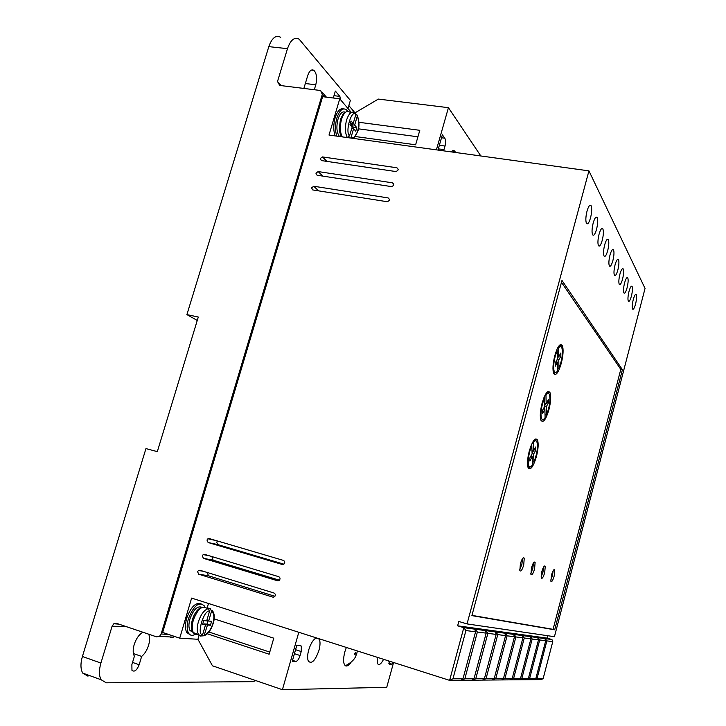 <?xml version="1.0" encoding="UTF-8"?>
<svg xmlns="http://www.w3.org/2000/svg" width="726" height="726" viewBox="0 0 726 726"><rect width="100%" height="100%" fill="white"/><g stroke="black" fill="none" stroke-linecap="round" stroke-linejoin="round"><path stroke-width="1.09" d="M351.003 662.366C348.834 665.388 346.974 666.522 345.404 665.76C343.189 663.827 342.999 659.172 344.85 651.794L346.347 647.438M340.83 135.335L339.305 128.811L340.394 119.554L343.144 113.955L346.42 111.668M201.91 607.326C197.508 605.566 193.524 609.423 189.958 618.897C188.569 623.906 188.588 627.781 190.012 630.522L192.381 631.302L191.501 623.634L192.354 619.677C194.405 613.452 197.209 609.468 200.757 607.726L202.373 607.235M201.583 635.967L204.042 635.749L207.491 625.013L210.431 625.258L211.593 621.311L208.661 621.048L211.529 611.31L210.404 608.76L208.698 608.216L206.738 607.998L208.444 608.542L209.569 611.101L206.692 620.866L203.716 620.603L202.536 624.596L205.522 624.85L202.636 634.633L201.637 635.949L198.906 635.613M133.412 653.563L141.643 656.422L139.156 664.744C136.824 670.397 134.428 672.267 131.96 670.343L131.878 664.617L134.401 656.204C132.849 653.473 132.785 649.598 134.192 644.57C136.261 638.39 139.201 634.288 143.013 632.273M148.676 634.188C149.928 636.965 149.901 640.65 148.594 645.242C147.033 650.151 144.719 653.872 141.643 656.422M336.846 136.134C335.049 130.852 335.049 124.799 336.864 117.966C339.596 110.125 342.799 107.412 346.474 109.817L347.7 111.323M343.625 108.864C340.249 107.956 337.427 110.915 335.14 117.739C333.325 124.573 333.325 130.616 335.14 135.898M195.185 634.37C192.308 635.994 190.067 635.559 188.488 633.054C186.736 629.696 186.718 624.923 188.424 618.752C193.697 605.593 198.978 601.291 204.269 605.856L204.814 606.963M190.058 634.76L186.773 632.491C185.03 629.124 185.003 624.36 186.709 618.198C190.856 607.018 195.63 602.181 201.011 603.678M207.799 572.66L207.473 573.331L208.589 575.809L198.706 574.202L197.581 571.689L198.452 570.464L199.886 570.228L274.02 593.024C275.544 593.95 275.717 595.193 274.546 596.727L273.357 597.189M393.828 184.34L392.485 182.825C394.445 184.431 394.082 185.684 391.396 186.591L317.08 175.238L315.901 173.142L318.17 171.572L322.771 176.1M217.519 540.988L216.693 542.168L217.818 544.609L208.108 542.513L206.974 540.035L207.917 538.774L209.279 538.565L283.439 560.408C284.991 561.352 285.146 562.586 283.902 564.129L282.541 564.529M631.411 296.09C632.509 291.471 632.745 288.258 632.11 286.434C631.257 285.527 630.222 287.215 628.997 291.471C627.908 296.099 627.672 299.321 628.299 301.136C629.161 302.043 630.195 300.355 631.411 296.09M627.082 287.805C628.199 283.086 628.435 279.773 627.763 277.886C626.883 276.933 625.812 278.63 624.56 282.977C623.443 287.705 623.207 291.017 623.87 292.896C624.759 293.858 625.83 292.161 627.082 287.805M635.568 304.031C636.638 299.511 636.874 296.38 636.266 294.62C635.45 293.767 634.451 295.428 633.253 299.611C632.183 304.14 631.947 307.279 632.546 309.022C633.371 309.884 634.379 308.223 635.568 304.031M622.554 279.147C623.707 274.319 623.924 270.925 623.226 268.956C622.309 267.948 621.211 269.664 619.922 274.101C618.779 278.938 618.552 282.332 619.242 284.293C620.167 285.309 621.274 283.585 622.554 279.147M617.826 270.09C618.997 265.153 619.224 261.669 618.488 259.618C617.527 258.556 616.392 260.289 615.067 264.818C613.897 269.763 613.67 273.257 614.405 275.299C615.367 276.361 616.51 274.628 617.826 270.09M612.88 260.625C614.078 255.57 614.296 251.976 613.515 249.844C612.517 248.719 611.337 250.47 609.985 255.098C608.787 260.162 608.569 263.756 609.332 265.879C610.348 267.005 611.528 265.253 612.88 260.625M607.689 250.697C608.923 245.524 609.132 241.822 608.315 239.598C607.272 238.409 606.047 240.179 604.658 244.907C603.433 250.089 603.215 253.791 604.023 256.006C605.085 257.204 606.301 255.434 607.689 250.697M602.244 240.288C603.515 234.979 603.714 231.167 602.852 228.853C601.763 227.592 600.502 229.38 599.068 234.208C597.807 239.516 597.598 243.328 598.451 245.642C599.558 246.913 600.819 245.125 602.244 240.288M596.536 229.362C597.834 223.917 598.024 219.987 597.117 217.555C595.973 216.23 594.667 218.027 593.196 222.964C591.899 228.418 591.699 232.347 592.597 234.761C593.759 236.113 595.075 234.307 596.536 229.362M590.528 217.864C591.862 212.282 592.044 208.226 591.091 205.685C589.884 204.269 588.523 206.093 587.016 211.139C585.682 216.729 585.492 220.795 586.445 223.318C587.661 224.751 589.022 222.936 590.528 217.864M212.636 556.797L212.092 557.722L213.208 560.191L203.416 558.33L202.282 555.835L203.189 554.591L204.587 554.374L278.739 576.689C280.272 577.624 280.436 578.867 279.229 580.401L277.958 580.836M398.175 169.358L396.922 167.788C398.774 169.439 398.383 170.683 395.734 171.527L321.364 160.573L320.248 158.504L322.516 156.925L326.863 161.39M389.463 199.369L388.12 197.917C390.08 199.469 389.744 200.73 387.13 201.71L312.725 189.931L311.545 187.816L313.813 186.255L318.678 190.874M318.977 638.717L319.24 639.143C320.375 641.648 320.266 645.414 318.932 650.442C315.247 660.687 311.726 664.272 308.368 661.195C307.261 658.682 307.379 654.925 308.713 649.906C310.782 643.363 313.333 639.361 316.391 637.891M455.61 152.496L454.812 151.244C453.741 150.173 452.534 150.382 451.2 151.888M345.177 112.167C342.345 111.06 339.95 113.419 337.989 119.236C336.147 126.923 336.655 132.676 339.505 136.497M194.74 633.099L193.951 632.845M190.012 630.522L193.107 632.364M520.388 563.793C521.94 558.775 523.228 556.915 524.254 558.194L523.709 565C522.166 570.019 520.869 571.879 519.834 570.6L520.388 563.793M519.653 569.783L521.858 564.501L522.575 558.512M531.486 567.85C532.957 563.049 534.164 561.225 535.126 562.387L534.572 568.975C533.111 573.776 531.904 575.591 530.933 574.429L531.486 567.85M530.751 573.513L532.784 568.485L533.51 562.832M541.823 571.616C543.211 567.015 544.355 565.245 545.253 566.298L544.7 572.669C543.311 577.27 542.168 579.049 541.269 577.996L541.823 571.616M541.079 576.97L542.957 572.197L543.692 566.852M551.461 575.146C552.785 570.727 553.865 568.993 554.7 569.946L554.156 576.126C552.84 580.546 551.76 582.279 550.907 581.326L551.461 575.146M550.735 580.192L552.468 575.664L553.194 570.618M554.782 355.704C557.668 346.257 560.182 342.863 562.323 345.522C563.621 349.251 563.276 355.168 561.289 363.29C558.421 372.765 555.898 376.159 553.72 373.454C552.441 369.743 552.804 363.826 554.782 355.704M560.817 346.465L560.127 344.714M542.077 403.22C545.126 393.301 547.767 389.753 549.981 392.566C551.188 396.178 550.834 401.895 548.91 409.709C545.879 419.655 543.239 423.194 540.979 420.354C539.781 416.751 540.153 411.043 542.077 403.22M548.439 393.438L547.758 391.659M529.245 451.191C532.476 440.8 535.225 437.079 537.512 440.029C538.656 443.532 538.284 449.04 536.423 456.572C533.22 466.981 530.452 470.702 528.111 467.725C527.003 464.232 527.375 458.714 529.245 451.191M535.951 440.836L535.271 439.03M349.542 135.916C344.786 131.987 351.765 108.356 355.822 114.617L353.217 123.456L351.048 120.943L349.986 124.563L352.155 127.059L349.542 135.916L347.282 137.504L345.612 137.341M555.227 356.221L557.214 350.513L557.368 359.152L555.19 363.018L555.218 366.249L557.423 362.328L557.577 370.895C556.18 372.892 555.091 373.128 554.301 371.603C553.203 368.391 553.511 363.263 555.227 356.221M556.543 350.377L557.214 350.513M542.54 403.665L544.564 397.83L544.799 406.224L542.558 410.281L542.612 413.421L544.881 409.301L545.108 417.622C543.583 419.864 542.404 420.163 541.587 418.512C540.552 415.39 540.87 410.435 542.54 403.665M543.901 397.694L544.564 397.83M529.735 451.554L531.786 445.61L532.104 453.741L529.808 457.997L529.889 461.046L532.222 456.727L532.53 464.785C530.86 467.308 529.608 467.671 528.755 465.883C527.793 462.852 528.111 458.079 529.735 451.554M531.142 445.455L531.786 445.61M170.41 637.673L173.369 637.147L174.186 636.321M126.787 626.792L112.113 626.166L100.905 663.065C98.881 670.189 98.954 675.752 101.123 679.754L106.277 682.812L252.993 681.65L255.815 680.616M303.876 88.391L307.742 75.531C309.421 70.74 311.481 69.024 313.931 70.386C316.69 73.426 317.307 78.227 315.783 84.779L314.322 89.67M347.981 108.492L350.377 100.379L299.203 39.249C294.529 36.654 290.618 39.794 287.478 48.669L277.504 81.512L281.334 85.632M333.288 98.001L335.358 91.068L339.868 96.404L340.512 99.689M351.257 112.358L339.759 98.809L322.625 96.676L162.678 632.464L179.721 638.181L197.935 639.27L199.006 635.64M345.848 665.579L346.955 665.942M277.504 81.512L279.728 85.441L320.638 90.514L322.29 94.362L161.136 633.989L159.557 636.312L156.553 636.847L116.577 623.344L113.837 623.761L112.113 626.166M354.787 112.612L348.843 105.56M100.905 663.065L82.41 656.486L145.953 448.595L157.324 451.636L198.298 317.035L186.9 314.612L268.811 46.636L287.478 48.669M280.717 37.316C275.934 34.73 271.96 37.834 268.811 46.636M198.706 574.202L272.84 597.117M393.828 184.331L392.485 182.825L318.17 171.572M208.108 542.513L282.26 564.474M461.809 679.681L461.645 680.271L472.082 680.18L474.014 678.728L464.849 678.765L461.645 680.271L449.612 680.371L452.933 678.819L465.92 630.558L463.805 627.672L449.612 680.371L191.619 598.097L179.721 638.181M547.114 638.118L551.951 639.542L463.805 627.672L457.625 625.821L547.114 638.118L547.74 635.722M339.759 98.809L329.005 135.054L588.94 170.864L467.045 623.915L458.796 621.465L457.625 625.821M203.416 558.33L277.559 580.773M396.823 167.77L322.516 156.925M388.12 197.917L313.813 186.255M480.83 155.972L448.432 107.684L378.346 99.081L355.159 112.757M467.045 623.915L554.437 636.702L645.042 288.422L588.94 170.864M207.173 607.952L208.489 603.478M208.852 632.074L209.297 631.484M298.794 632.282L282.414 689.7L212.455 665.796L197.935 639.27M82.41 656.486C80.386 663.555 80.486 669.091 82.719 673.093L87.991 676.187M197.263 320.447L186.9 314.612M333.86 98.074L333.688 96.676M274.936 596.282L208.589 575.809M283.866 564.156L217.818 544.609M472.082 680.18L541.532 679.581L543.202 678.402L552.767 641.639L551.951 639.542M622.418 369.697L561.978 280.436L471.891 615.612L554.7 629.805L622.418 369.697L620.794 369.371L561.47 282.332M279.446 580.201L213.208 560.191M448.432 107.684L436.408 149.846M355.413 136.542L415.626 144.792L419.791 130.308L358.898 122.286M417.922 136.806L358.408 128.82M214.134 618.861L273.766 638.181L269.146 654.217L207.273 633.771M209.124 632.092L269.763 652.075M282.414 689.7L386.749 687.295L393.574 662.502M294.429 653.672L300.083 655.524C298.903 659.144 297.497 661.114 295.845 661.431L292.251 661.322L296.843 645.205L300.41 645.423L301.363 646.149L301.217 651.54L295.564 649.697M300.083 655.524L301.217 651.54M392.512 662.166L391.94 664.245L389.526 664.172L388.773 660.978M383.591 659.317C381.059 664.118 379.036 665.56 377.52 663.637L377.112 657.257M534.663 679.291L537.068 678.438L543.202 678.402M527.167 679.336L529.644 678.465L535.87 678.438L534.173 679.645M519.29 679.382L521.831 678.501L528.383 678.474L526.649 679.708M510.986 679.427L513.6 678.547L520.506 678.511L518.736 679.781M502.229 679.472L504.915 678.583L512.202 678.547L510.405 679.845M492.972 679.527L495.749 678.628L503.445 678.592L501.612 679.926M483.189 679.572L486.048 678.674L494.188 678.628L492.328 680.008M472.817 679.627L472.671 680.171L475.766 678.719L484.396 678.674L482.5 680.09M452.933 678.819L462.988 678.774L461.028 680.28M465.92 630.558L475.575 631.792L462.988 678.774M554.7 629.805L553.076 629.333L620.794 369.371M471.954 615.376L553.076 629.333M443.586 150.836L445.02 146.044C445.846 142.623 445.782 140.018 444.82 138.212L442.361 134.782L438.214 149.329L438.84 150.182M537.068 678.438L546.86 640.886L552.767 641.639M388.773 663.228L391.94 664.245M529.644 678.465L539.708 639.969L545.707 640.74L535.87 678.438M521.831 678.501L532.185 639.016L538.492 639.815L528.383 678.474M513.6 678.547L524.263 638L530.906 638.853L520.506 678.511M504.915 678.583L515.905 636.938L522.92 637.827L512.202 678.547M495.749 678.628L507.084 635.813L514.489 636.756L503.445 678.592M486.048 678.674L497.755 634.615L505.586 635.622L494.188 678.628M475.766 678.719L487.863 633.353L496.157 634.415L484.396 678.674M464.849 678.765L477.372 632.019L486.175 633.145L474.014 678.728M474.731 629.143L475.575 631.792M546.86 640.886L545.271 638.644L545.126 639.216M539.708 639.969L538.075 637.673L537.912 638.281M544.881 638.599L545.707 640.74M532.185 639.016L530.506 636.657L530.334 637.301M537.667 637.619L538.492 639.815M524.263 638L522.529 635.586L522.348 636.266M530.08 636.602L530.906 638.853M515.905 636.938L514.126 634.451L513.926 635.177M522.076 635.522L522.92 637.827M507.084 635.813L505.242 633.253L505.033 634.034M513.645 634.388L514.489 636.756M497.755 634.615L495.849 631.992L495.622 632.827M504.742 633.19L505.586 635.622M487.863 633.353L485.894 630.649L485.658 631.547M495.313 631.919L496.157 634.415M477.372 632.019L475.33 629.224L475.076 630.204M485.331 630.567L486.175 633.145M553.974 373.926L555.317 372.592M541.26 420.889L542.64 419.564M528.419 468.315L529.826 467M532.43 462.244L532.63 461.763M558.793 346.066L559.701 346.801M556.878 362.22L556.842 360.087M557.359 358.599L558.439 356.693M554.428 371.848L553.303 372.175M544.083 397.73L544.064 397.276M546.388 393.002L547.304 393.746M544.4 409.201L544.346 407.05M544.781 405.535L545.834 403.629M541.741 418.811L540.589 419.102M531.378 445.51L531.359 444.929M533.873 440.355L534.799 441.118M531.813 456.627L531.722 454.44M532.076 452.924L533.111 451M528.918 466.237L527.757 466.5M355.885 114.254L356.802 114.59L357.246 116.305C359.007 120.28 359.152 125.181 357.673 131.016C355.84 136.452 353.616 138.63 350.994 137.541L353.589 128.711L355.731 131.17L356.784 127.594L354.651 125.117L357.246 116.305M557.695 347.863L558.575 348.044L558.73 356.756L557.323 356.475M559.211 355.894L560.862 356.221L560.844 352.999L558.73 356.756M560.862 356.221L558.775 359.924L557.123 359.588M558.775 359.924L558.92 368.418L557.532 368.136M558.575 348.044C559.946 346.166 561.007 345.948 561.761 347.4C563.113 352.818 562.16 359.824 558.92 368.418M555.762 361.993L557.423 362.328M545.108 395.062L545.961 395.243L546.188 403.701L544.718 403.384M546.823 402.549L548.411 402.894L548.366 399.763L546.188 403.701M548.411 402.894L546.27 406.787L544.682 406.433M546.27 406.787L546.487 415.027L545.035 414.709M545.961 395.243C547.458 393.12 548.602 392.848 549.391 394.427C550.662 399.699 549.7 406.56 546.487 415.027M543.284 408.956L544.881 409.301M532.403 442.706L533.229 442.896L533.528 451.1L531.986 450.737M534.309 449.648L535.842 450.011L535.761 446.962L533.528 451.1M535.842 450.011L533.646 454.086L532.104 453.723M533.646 454.086L533.946 462.072L532.412 461.709M533.229 442.896C534.853 440.5 536.078 440.165 536.904 441.88C538.102 446.998 537.113 453.732 533.946 462.072M530.688 456.364L532.222 456.727M355.822 114.617L354.633 112.584C351.529 110.915 348.852 113.392 346.592 119.999C344.786 127.132 345.022 132.976 347.282 137.504M351.738 128.466L353.589 128.711M354.651 125.117L351.221 124.663L351.638 123.248M356.784 127.594L353.362 127.141L351.221 124.663M352.927 128.62L353.362 127.141M350.413 123.084L353.217 123.456M207.491 625.013L203.952 624.333M206.819 620.449L208.661 621.048M207.999 620.83L207.028 624.142L210.431 625.258M207.028 624.142L204.079 623.897M202.736 623.933L205.522 624.85M354.769 653.627C355.359 652.447 355.613 652.456 355.531 653.663C354.941 654.852 354.687 654.843 354.769 653.627M342.291 136.878C339.968 132.368 339.704 126.515 341.519 119.327C343.906 112.457 346.701 110.071 349.896 112.185M198.252 634.27C196.156 635.068 194.532 634.533 193.379 632.645C191.855 629.705 191.845 625.531 193.334 620.122C197.545 609.25 202 605.257 206.692 608.143M353.998 137.323L353.081 138.367M211.529 611.31C214.061 613.171 214.542 617.218 212.954 623.452C210.885 629.651 208.108 633.426 204.623 634.769M200.331 636.085L198.407 634.315C196.9 631.375 196.9 627.191 198.389 621.774C200.948 614.205 204.296 609.795 208.444 608.542M315.783 84.779L305.337 83.526M339.868 96.404L333.978 95.678M168.686 634.479L161.136 633.989M322.29 94.362L324.513 96.912M132.54 662.421L139.156 664.744M295.845 661.431L292.533 660.342M438.341 148.866L443.994 149.638M444.82 138.212L441.508 137.777M445.02 146.044L439.366 145.273M202.636 634.633C196.192 635.395 203.915 609.259 209.569 611.101M357.383 650.959L356.747 653.572C355.586 655.469 356.285 659.916 345.404 665.76M357.274 115.361C359.352 121.387 359.533 126.705 357.809 131.315L353.607 138.439M212.155 610.403C213.017 611.31 215.822 615.249 213.199 623.443C211.021 630.077 207.963 634.179 204.042 635.749M188.488 633.054L186.773 632.491M631.266 286.289L632.11 286.434M635.477 294.484L636.266 294.62M622.273 268.792L623.226 268.956M617.454 259.445L618.488 259.618M612.417 249.662L613.515 249.844M607.136 239.408L608.315 239.598M601.582 228.654L602.852 228.853M595.747 217.346L597.117 217.555M589.612 205.467L591.091 205.685M315.928 638.081L319.24 639.143M452.316 150.899L454.812 151.244M523.128 557.895L524.254 558.194M534.118 562.115L535.126 562.387M544.355 566.053L545.253 566.298M553.893 569.728L554.7 569.946M560.372 345.14L562.323 345.522M548.03 392.149L549.981 392.566M535.57 439.575L537.512 440.029M201.637 635.949L193.379 632.645C191.818 631.802 191.192 628.798 191.501 623.634M313.931 70.386L311.372 70.095M173.369 637.147L159.557 636.312M118.937 624.142L113.837 623.761M322.371 92.511L326.391 97.139M101.123 679.754L82.719 673.093M203.325 571.289L198.452 570.464M216.321 540.643L207.917 538.774M209.269 555.78L203.189 554.591M398.166 169.258L396.922 167.788M318.614 190.865L313.75 186.246M298.831 645.323L301.363 646.149M339.305 128.811C339.323 131.506 340.149 134.174 341.801 136.815M553.148 371.367L554.301 371.603M540.443 418.258L541.587 418.512M527.611 465.611L528.755 465.883"/></g></svg>
